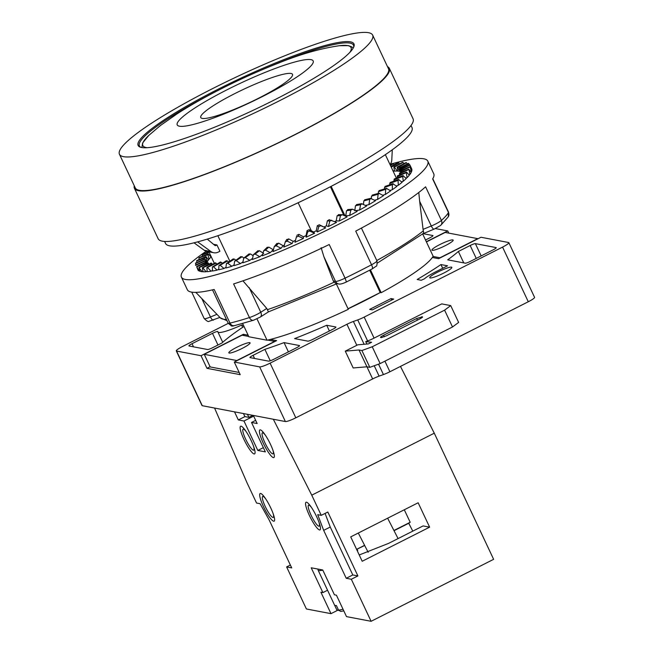 <?xml version="1.0" encoding="UTF-8"?>
<svg xmlns="http://www.w3.org/2000/svg" width="654" height="654" viewBox="0 0 654 654"><rect width="100%" height="100%" fill="white"/><g stroke="black" fill="none" stroke-linecap="round" stroke-linejoin="round"><path stroke-width="0.98" d="M228.271 323.354L182.564 346.473A9.393 1.349 -25.2 0 0 176.286 350.896L202.004 405.545A9.393 1.349 -25.2 0 0 202.282 405.709L285.381 421.544A9.393 1.349 -25.2 0 0 295.821 417.808L372.649 378.936A9.393 1.349 154.8 0 1 379.116 376.124L383.44 374.57A9.393 1.349 -25.2 0 0 389.898 371.758L528.285 301.756A9.393 1.349 -25.2 0 0 534.563 297.333L508.845 242.675A9.393 1.349 -25.2 0 1 502.566 247.098L364.18 317.1A9.393 1.349 -25.2 0 1 357.722 319.92L353.397 321.466A9.393 1.349 154.8 0 0 346.931 324.286L270.102 363.15A9.393 1.349 -25.2 0 1 259.663 366.886L234.279 362.046L276.626 340.628L270.347 339.434A102.359 14.731 -25.2 0 0 348.304 309.326L336.377 283.983M508.845 242.675A9.393 1.349 -25.2 0 0 508.575 242.511L480.968 237.255L438.621 258.682L432.343 257.48A102.359 14.731 -25.2 0 0 432.997 256.458A102.359 14.731 -25.2 0 0 433.136 256.204L422.68 233.969M348.075 308.843A98.599 14.192 -25.2 0 0 380.293 292.518L381.192 292.69A102.359 14.731 -25.2 0 0 432.343 257.48M430.111 277.958A12.205 1.758 154.8 0 1 429.76 277.746A12.205 1.758 154.8 0 1 438.981 271.475A12.205 1.758 154.8 0 1 451.497 267.143A12.205 1.758 154.8 0 1 451.849 267.355A12.205 1.758 154.8 0 1 442.627 273.625A12.205 1.758 154.8 0 1 430.111 277.958M369.657 309.391L391.043 298.576L393.7 299.082L372.322 309.898L369.657 309.391M284.057 342.614A140.863 20.274 -25.2 0 1 264.878 349.359L253.082 355.326A4.692 0.679 -25.2 0 0 249.942 357.534A4.692 0.679 -25.2 0 0 250.073 357.615L268.581 361.139A4.692 0.679 -25.2 0 0 273.797 359.275L296.409 347.83A4.692 0.679 -25.2 0 0 299.557 345.623A4.692 0.679 -25.2 0 0 299.418 345.541L284.057 342.614L288.414 351.877M458.372 251.471A140.863 20.274 -25.2 0 1 447.696 259.834L465.272 263.186A4.692 0.679 -25.2 0 0 470.488 261.314L493.108 249.877A4.692 0.679 -25.2 0 0 496.247 247.662A4.692 0.679 -25.2 0 0 496.108 247.588L475.384 243.64A4.692 0.679 -25.2 0 0 470.169 245.503L458.372 251.471L463.743 262.892M326.706 325.259A140.863 20.274 -25.2 0 1 294.578 338.608L307.83 341.135A4.692 0.679 -25.2 0 0 313.045 339.262L332.788 329.281A4.692 0.679 -25.2 0 0 335.927 327.065A4.692 0.679 -25.2 0 0 335.788 326.992L326.706 325.259L329.403 330.989M440.943 264.559L447.549 265.818L436.038 271.647A18.778 2.706 -25.2 0 0 424.471 278.808L421.225 280.272L417.154 279.503A140.863 20.274 -25.2 0 0 440.943 264.559L442.693 268.279M435.401 228.573L447.728 230.919L426.334 241.743M176.286 350.896A9.393 1.349 -25.2 0 0 176.564 351.051L201.04 355.719L243.386 334.292L243.975 335.551M248.128 335.2L243.386 334.292M232.914 325.888A12.205 1.758 154.8 0 1 231.418 326.003A12.205 1.758 154.8 0 1 231.066 325.79A12.205 1.758 154.8 0 1 231.042 325.651M425.517 240.01L429.833 237.819A4.692 0.679 -25.2 0 0 432.981 235.612A4.692 0.679 -25.2 0 0 432.842 235.53L423.097 233.674M222.736 342.287L217.896 331.987A26.765 3.85 -25.2 0 1 217.847 331.619A4.692 0.679 -25.2 0 0 217.839 331.553A4.692 0.679 -25.2 0 0 212.485 333.344L192.031 343.693A4.692 0.679 -25.2 0 0 188.883 345.901A4.692 0.679 -25.2 0 0 189.022 345.982L207.531 349.506A4.692 0.679 -25.2 0 0 212.746 347.642L221.976 342.974A140.863 20.274 -25.2 0 1 244.007 326.436M217.896 331.987A26.765 3.85 -25.2 0 0 241.596 325.079L242.659 327.335M243.541 325.447L241.596 325.079M359.021 349.98L366.935 366.796L353.185 367.965L345.271 351.149L359.021 349.98L361.907 350.528L372.232 346.767L444.597 310.159L450.712 305.598L441.736 303.889L374.072 338.118A9.393 1.349 -25.2 0 1 367.613 340.938L365.749 341.601L371.611 342.279L368.365 343.914L357.828 344.805A9.393 1.349 -25.2 0 0 356.822 345.304L345.271 351.149M380.644 337.489C380.146 337.268 381.118 336.524 383.555 335.257L416.655 318.514L422.443 316.822C422.942 317.043 421.969 317.787 419.533 319.062L386.432 335.804L381.323 337.619L380.505 337.407M372.649 378.936L366.935 366.796L369.821 367.344L380.146 363.583L452.511 326.984L458.626 322.422L450.712 305.598M361.907 350.528L369.821 367.344M372.232 346.767L380.146 363.583M444.597 310.159L452.511 326.984M366.894 344.037L365.749 341.601M447.728 230.919L448.767 233.126M210.097 366.747L206.975 368.333L240.214 374.66L234.279 362.046M248.716 336.458L242.07 335.191L204.244 354.321L210.179 366.935L239.176 372.461M256.973 318.85L267.036 340.227A102.359 14.731 -25.2 0 0 267.715 340.072A102.359 14.731 -25.2 0 0 270.347 339.434M380.293 292.518L348.026 308.753M201.04 355.719L206.975 368.333M267.036 340.227L248.863 336.769L242.634 323.517M214.308 263.317L208.896 251.815M311.345 230.788L298.142 202.74M229.791 261.085L217.856 235.718M396.414 178.158L385.353 154.655M345.083 215.951L331.153 186.349M346.383 281.923L346.457 281.939C342.68 283.713 340.121 284.392 338.772 283.975L336.131 283.468L334.055 282.217L333.327 281.016L323.894 256.703L335.535 281.441L333.327 281.016M381.192 292.69L370.442 269.84M211.234 256.785A107.992 15.541 154.8 0 0 211.029 256.997A107.992 15.541 -25.2 0 0 209.043 259.205A107.992 15.541 154.8 0 0 208.52 259.883A107.992 15.541 -25.2 0 0 207.326 261.763A107.992 15.541 154.8 0 0 207.056 262.328A107.992 15.541 -25.2 0 0 206.738 263.349M400.64 171.716A107.992 15.541 -25.2 0 0 400.632 171.708A107.992 15.541 -25.2 0 0 400.093 171.52A107.992 15.541 -25.2 0 0 399.169 171.291A107.992 15.541 -25.2 0 0 398.09 171.135A107.992 15.541 154.8 0 0 397.297 171.078A107.992 15.541 -25.2 0 0 394.534 171.086A107.992 15.541 154.8 0 0 393.487 171.16A107.992 15.541 -25.2 0 0 393.136 171.185M345.296 216.049A107.992 15.541 -25.2 0 0 345.729 215.812L349.669 215.493A118.325 17.029 -25.2 0 0 357.166 211.381L352.547 209.198L347.634 209.591M334.783 221.583A107.992 15.541 -25.2 0 0 336.213 220.848L339.238 221.011A118.325 17.029 -25.2 0 0 347.102 216.875L342.336 214.7L338.437 214.61M323.91 227.069A107.992 15.541 -25.2 0 0 326.354 225.859L328.431 226.505A118.325 17.029 -25.2 0 0 336.573 222.385L329.044 219.67M296.573 236.38L294.938 242.258A118.325 17.029 -25.2 0 0 303.35 238.473L303.464 236.789A107.992 15.541 -25.2 0 0 306.023 235.612L306.162 237.181A118.325 17.029 -25.2 0 0 314.574 233.249L313.699 232.015A107.992 15.541 -25.2 0 0 316.25 230.797L317.313 225.744L319.324 224.763L324.907 227.518L320.73 225.671L318.809 226.603L317.37 231.917A118.325 17.029 -25.2 0 0 325.684 227.862L324.907 227.518M292.142 243.492L287.163 241.13L285.234 241.955L283.82 247.081A118.325 17.029 -25.2 0 0 292.142 243.492L293.229 241.367A107.992 15.541 -25.2 0 0 295.461 240.378M281.073 248.242L276.151 245.79L274.271 246.566L272.931 251.594A118.325 17.029 -25.2 0 0 281.073 248.242L283.125 245.7A107.992 15.541 -25.2 0 0 284.343 245.185M270.257 252.673L265.434 250.122L263.611 250.834L262.385 255.755A118.325 17.029 -25.2 0 0 270.257 252.673L273.249 249.738A107.992 15.541 -25.2 0 0 273.437 249.664M319.324 224.763L320.73 225.671M432.793 178.706L448.562 212.207L448.268 216.85A4.692 4.537 -148.4 0 0 448.481 212.566L432.654 178.926A136.163 19.595 -25.2 0 0 433.741 173.768L427.806 161.154A136.163 19.595 -25.2 0 1 324.94 231.107A136.163 19.595 -25.2 0 1 185.368 279.446A136.163 19.595 154.8 0 1 181.395 277.108A136.163 19.595 154.8 0 1 206.165 251.234M390.217 164.285A136.163 19.595 154.8 0 1 391.803 163.827M392.923 163.516A136.163 19.595 154.8 0 1 423.833 158.808A136.163 19.595 -25.2 0 1 427.806 161.154M316.25 230.797L317.37 231.917M259.818 256.736L255.125 254.071L253.384 254.708L252.305 259.515A118.325 17.029 -25.2 0 0 259.818 256.736L262.753 254.267M249.869 260.382L245.34 257.594L243.705 258.158L242.798 262.826A118.325 17.029 -25.2 0 0 249.869 260.382L252.558 258.355M240.517 263.578L236.184 260.652L234.663 261.134L233.969 265.663A118.325 17.029 -25.2 0 0 240.517 263.578L242.977 261.878M231.876 266.292L227.756 263.219L226.374 263.611L225.908 267.993A118.325 17.029 -25.2 0 0 231.876 266.292L234.083 264.862M224.028 268.492L220.153 265.262L218.927 265.557L218.714 269.783A118.325 17.029 -25.2 0 0 224.028 268.492L225.982 267.29M217.063 270.143L213.457 266.758L212.395 266.955L212.46 271.018A118.325 17.029 -25.2 0 0 217.063 270.143L218.738 269.162M211.054 271.238L207.735 267.69L206.852 267.788L207.212 271.688A118.325 17.029 -25.2 0 0 211.054 271.238L212.444 270.462M206.067 271.762L203.059 268.042L202.364 268.05L203.042 271.778A118.325 17.029 -25.2 0 0 206.067 271.762L207.163 271.181M202.168 271.712L198.971 267.731L199.977 271.296A118.325 17.029 -25.2 0 0 202.168 271.712L202.944 271.312M199.388 271.083L196.723 266.84L198.056 270.233A118.325 17.029 -25.2 0 0 199.388 271.083L199.846 270.854M206.836 261.976L207.326 261.763L205.953 257.398L196.977 260.848M208.25 259.54L209.043 259.205L207.964 254.717L199.396 257.815M392.629 170.105L393.487 171.16L394.452 170.637M402.602 162.691L393.872 167.35L394.607 167.342L397.297 171.078L397.992 170.719M406.183 162.911L397.681 167.637L400.093 171.52L400.493 171.315M411.897 169.639A118.325 17.029 -25.2 0 0 411.66 168.748L409.927 165.061L411.677 169.738M411.472 171.798A118.325 17.029 -25.2 0 0 411.897 170.13L410.042 166.974L411.472 171.798L410.916 172.043M409.878 174.471A118.325 17.029 -25.2 0 0 411.186 172.419L408.987 169.411L409.878 174.471L408.979 174.855M407.131 177.643A118.325 17.029 -25.2 0 0 409.298 175.223L406.772 172.362L406.265 172.918L407.131 177.643L405.889 178.141M401.679 181.861L403.256 181.256A118.325 17.029 -25.2 0 0 406.265 178.501L402.938 175.599L394.182 179.024M396.389 185.989L398.302 185.295A118.325 17.029 -25.2 0 0 402.12 182.229L398.409 179.474L390.054 182.564M390.062 190.461L392.318 189.701A118.325 17.029 -25.2 0 0 396.904 186.365L392.833 183.741L384.969 186.455M382.77 195.227L385.378 194.434A118.325 17.029 -25.2 0 0 390.675 190.854L386.277 188.344L378.985 190.657M374.579 200.238L377.554 199.429A118.325 17.029 -25.2 0 0 383.506 195.66L378.813 193.232L372.175 195.121M365.529 205.413L368.93 204.645A118.325 17.029 -25.2 0 0 375.47 200.721L370.532 198.358L364.621 199.797M355.67 210.67L359.602 210.024A118.325 17.029 -25.2 0 0 366.657 205.977L361.523 203.664L356.405 204.637M181.395 277.108L187.33 289.714A136.163 19.595 154.8 0 0 191.303 292.06A136.163 19.595 -25.2 0 0 214.169 289.46L229.995 323.092A9.393 1.349 154.8 0 1 228.14 323.109L212.493 289.853M337.08 283.648L268.459 311.876L260.259 317.076L253.507 320.239A4.692 3.131 -107.7 0 1 249.427 317.566L233.601 283.934A136.163 19.595 -25.2 0 0 329.224 244.522L345.05 278.163A9.393 1.349 154.8 0 1 335.535 281.441A4.692 4.562 -79.2 0 0 338.772 283.975M361.417 228.091L376.925 260.799A9.393 1.349 154.8 0 1 371.546 264.756L355.719 231.124A136.163 19.595 -25.2 0 0 425.591 186.807L441.417 220.447A9.393 1.349 154.8 0 1 431.288 225.99L423.073 229.374L419.647 201.252L431.288 225.99A4.692 1.496 -112.4 0 0 434.174 229.104L422.974 233.723M422.492 233.862C423.498 233.813 423.784 232.799 423.351 230.805L423.073 229.374M418.789 192.48L419.647 201.252M321.122 247.662L323.894 256.703M268.402 311.811L266.767 308.443L242.953 280.828M317.313 225.744L318.809 226.603M326.354 225.859L327.36 220.782L329.812 221.158L328.431 226.505M327.36 220.782L329.33 219.785M331.692 220.21L329.812 221.158M336.213 220.848L337.137 215.755L340.521 215.657L339.238 221.011M337.137 215.755L339.042 214.749M342.336 214.7L340.521 215.657M345.729 215.812L346.538 210.727L350.814 210.147L349.669 215.493M346.538 210.727L348.353 209.73M352.547 209.198L350.814 210.147M354.795 210.817L355.457 205.748L360.591 204.694L359.602 210.024M355.457 205.748L357.174 204.767M362.218 203.762L360.591 204.694M363.469 204.383L363.812 200.876L369.723 199.364L368.93 204.645M363.812 200.876L365.39 199.928M371.235 198.456L369.723 199.364M371.349 198.514L371.488 196.167L378.126 194.205L377.554 199.429M371.488 196.167L372.927 195.252M379.5 193.331L378.126 194.205M378.396 193.355L378.413 191.671L385.705 189.276L385.378 194.434M378.413 191.671L379.696 190.805M386.931 188.45L385.705 189.276M384.568 188.883L384.519 187.428L392.375 184.632L392.318 189.701M384.519 187.428L385.623 186.619M393.438 183.864L392.375 184.632M389.833 184.771L389.719 183.496L398.065 180.332L398.302 185.295M389.719 183.496L390.642 182.752M398.948 179.621L398.065 180.332M394.141 181.052L393.978 179.915L402.717 176.408L403.256 181.256M393.978 179.915L394.705 179.245M403.412 175.771L402.717 176.408M397.452 177.749L397.231 176.719L406.772 172.362M397.231 176.719L397.755 176.13M399.725 174.888L399.455 173.948L408.987 169.411M399.455 173.948L399.766 173.449M400.935 172.509L400.616 171.634L410.042 166.974M401.074 170.62L400.706 169.795L409.927 165.061M400.918 170.694L399.725 168.462L408.946 163.892L409.478 164.882M399.406 168.258L400.632 171.708M406.69 163.001L407.311 163.958M397.158 167.538L397.681 167.637L397.158 167.538L398.09 171.135M208.037 263.21L209.092 264.118M208.561 263.309L198.971 267.731M205.994 262.385L206.762 263.399M206.312 262.589L196.723 266.84M205.56 262.148L205.013 261.052L205.503 262.172M205.013 261.052L195.628 265.377M207.056 262.328L205.103 259.213L205.928 262.009M205.103 259.213L195.718 263.374M196.012 264.813L195.62 263.758M206.263 256.899L205.953 257.398L206.263 256.899L208.52 259.883M196.993 262.418L196.674 261.322M208.487 254.128L207.964 254.717L208.487 254.128L211.029 256.997M199.135 259.54L198.898 258.379M202.421 256.196L202.25 254.962L202.944 254.324M209.133 252.33L202.25 254.962M206.803 252.452L206.729 251.398M392.212 163.974L393.267 163.778L394.207 164.702M390.43 165.437L393.267 163.778M397.926 163.05L398.809 162.944L399.627 163.868M391.239 167.171L398.809 162.944M393.872 167.35L394.534 171.086M403.305 162.683L404.017 163.614M411.023 125.486L411.979 127.514A136.163 19.595 -25.2 0 1 309.113 197.475A136.163 19.595 -25.2 0 1 169.541 245.814A136.163 19.595 154.8 0 1 165.568 243.468L164.612 241.44M134.413 188.295A140.863 20.274 154.8 0 0 138.525 190.715A140.863 20.274 -25.2 0 0 282.904 140.708A140.863 20.274 -25.2 0 0 389.326 68.343L413.066 118.791A140.863 20.274 -25.2 0 1 306.644 191.164A140.863 20.274 -25.2 0 1 162.266 241.162A140.863 20.274 154.8 0 1 158.154 238.743L134.413 188.295A140.863 20.274 154.8 0 1 134.266 185.777M389.326 68.343A140.863 20.274 -25.2 0 0 387.479 66.626M372.649 35.103L388.476 68.735A139.923 20.135 -25.2 0 1 282.765 140.626A139.923 20.135 -25.2 0 1 139.343 190.298A139.923 20.135 154.8 0 1 135.264 187.894L119.437 154.254A139.923 20.135 154.8 0 1 225.148 82.371A139.923 20.135 154.8 0 1 368.562 32.7A139.923 20.135 -25.2 0 1 372.649 35.103A139.923 20.135 -25.2 0 1 266.938 106.994A139.923 20.135 -25.2 0 1 123.516 156.666A139.923 20.135 154.8 0 1 119.437 154.254M350.47 41.848A119.265 17.159 154.8 0 1 353.871 46.696A119.265 17.159 154.8 0 1 256.025 108.94A119.265 17.159 154.8 0 1 141.607 147.51A119.265 17.159 154.8 0 1 140.34 147.183A119.265 17.159 154.8 0 1 220.504 88.012A119.265 17.159 154.8 0 1 350.47 41.848M260.03 70.665A118.325 17.029 154.8 0 1 350.045 43.107A118.325 17.029 154.8 0 1 353.495 45.142A118.325 17.029 154.8 0 1 353.601 47.325M140.994 147.371A118.325 17.029 154.8 0 1 139.376 145.899A118.325 17.029 154.8 0 1 218.542 90.187M197.639 241.874L210.874 251.504A7.513 7.292 -79.2 0 0 218.297 252.084L219.924 251.267L216.956 244.956L213.523 244.302M204.244 354.321L236.822 360.534L274.647 341.396L267.715 340.072M249.73 342.663A11.739 1.692 154.8 0 1 250.073 342.859A11.739 1.692 154.8 0 1 241.203 348.893A11.739 1.692 154.8 0 1 229.17 353.062A11.739 1.692 154.8 0 1 228.826 352.858A11.739 1.692 154.8 0 1 237.696 346.824A11.739 1.692 154.8 0 1 249.73 342.663M432.997 256.458L439.929 257.782L477.763 238.645L445.186 232.44L426.424 241.931M452.838 239.912A11.739 1.692 154.8 0 1 453.181 240.116A11.739 1.692 154.8 0 1 444.311 246.149A11.739 1.692 154.8 0 1 432.278 250.31A11.739 1.692 154.8 0 1 431.934 250.114A11.739 1.692 154.8 0 1 440.804 244.081A11.739 1.692 154.8 0 1 452.838 239.912M207.269 239.111L214.864 245.413A0.94 0.916 100.8 0 0 215.836 245.528L216.956 244.956M392.286 149.791L391.787 159.985A7.513 7.292 -79.2 0 1 390.005 164.546M213.727 252.738L207.081 251.471A7.513 7.292 -79.2 0 1 204.228 250.237L194.017 242.814M380.162 292.493L369.69 270.241M343.89 215.403L330.401 186.742M211.111 263.505L212.468 264.322M211.847 263.505L202.364 268.05M215.199 263.276L216.131 263.17L216.866 264.02M216.131 263.17L206.852 267.788M220.243 262.524L221.354 262.311L222.229 263.202M221.354 262.311L213.457 266.758M220.463 261.96L212.395 266.955M226.194 261.257L227.486 260.946L228.516 261.886M227.486 260.946L220.153 265.262M226.472 260.652L218.927 265.557M232.988 259.483L234.434 259.074L235.677 260.104M234.434 259.074L227.756 263.219M233.314 258.845L226.374 263.611M240.541 257.226L242.127 256.728L243.762 257.954M242.127 256.728L236.184 260.652M240.909 256.572L234.663 261.134M248.782 254.52L250.498 253.924L253.147 255.755M250.498 253.924L245.34 257.594M249.174 253.842L243.705 258.158M257.611 251.381L259.434 250.703L263.726 253.45M259.434 250.703L255.125 254.071M258.003 250.703L253.384 254.708M266.938 247.841L268.843 247.098L273.249 249.738M268.843 247.098L265.434 250.122M267.306 247.187L263.611 250.834M276.667 243.95L278.637 243.141L283.125 245.7M278.637 243.141L276.151 245.79M276.961 243.37L274.271 246.566M286.673 239.748L288.684 238.882L293.229 241.367M286.804 239.389L285.234 241.955M288.684 238.882L287.163 241.13M296.859 235.285L298.894 234.369L303.464 236.789M303.35 238.473L298.338 236.184L296.401 237.059M298.894 234.369L298.338 236.184M306.023 235.612L307.11 230.6M313.699 232.015L309.146 229.644L307.11 230.592L307.633 231.925L306.162 237.181M314.574 233.249L309.571 231.009L307.633 231.925M309.146 229.644L309.571 231.009M214.561 408.047L247.04 482.84L256.54 503.024L260.088 503.703L269.154 519.971L291.709 567.901L286.615 566.928L306.399 608.972L330.998 613.656L320.901 592.213L322.896 592.598L311.222 567.795L322.749 569.986L334.423 594.788L336.418 595.173L346.506 616.616L371.104 621.3L493.631 559.317L434.281 433.193L400.469 366.412M371.104 621.3L351.321 579.256L346.228 578.283L352.8 574.956L357.901 575.929L327.826 512.025L321.253 515.352L317.705 514.673L323.673 530.361L346.228 578.283M321.253 515.352L311.754 495.168L273.315 419.239M253.351 415.437L257.161 423.53L251.512 422.459L255.665 420.359M234.516 411.848L238.326 419.942L243.975 421.021L257.823 450.451L265.361 451.889L251.512 422.459M263.227 443.06A15.492 2.984 -116.8 0 0 273.871 457.579A15.492 2.984 -116.8 0 0 270.535 444.45A15.492 2.984 -116.8 0 0 259.883 429.931A15.492 2.984 -116.8 0 0 263.227 443.06M243.942 439.39A15.492 2.984 -116.8 0 0 254.594 453.909A15.492 2.984 -116.8 0 0 251.259 440.78A15.492 2.984 -116.8 0 0 240.607 426.261A15.492 2.984 -116.8 0 0 243.942 439.39M270.805 508.035A15.492 2.984 -116.8 0 0 260.153 493.517A15.492 2.984 -116.8 0 0 263.488 506.646A15.492 2.984 -116.8 0 0 274.14 521.164A15.492 2.984 -116.8 0 0 270.805 508.035M316.675 516.774A15.492 2.984 -116.8 0 0 306.023 502.256A15.492 2.984 -116.8 0 0 309.358 515.385A15.492 2.984 -116.8 0 0 320.01 529.904A15.492 2.984 -116.8 0 0 316.675 516.774M325.071 513.423L330.245 527.026L352.8 574.956M243.468 413.557L244.907 416.614L248.896 417.375L252.894 415.355M247.449 414.317L248.896 417.375M286.615 566.928L290.36 565.031M330.998 613.656L337.276 610.484M322.896 592.598L327.556 590.243M339.851 610.836L336.777 609.79L334.595 605.171A23.479 3.376 -25.2 0 0 336.369 605.506L338.551 610.133L340.767 611.416L343.808 610.869M336.712 609.692L336.777 609.79A23.479 3.376 154.8 0 1 336.712 609.692L318.114 570.174A23.479 3.376 154.8 0 0 322.806 570.108M351.321 579.256L357.901 575.929M434.281 433.193L311.754 495.168M429.629 527.157L362.193 561.263L350.724 536.877L418.151 502.771L429.629 527.157L423.105 525.914L388.566 543.384L359.234 554.96M323.673 530.361L330.245 527.026M404.303 509.777L410.181 522.268L408.75 523.265L412.78 531.13M364.597 545.322L356.888 549.221L357.722 550.406L357.207 550.668M410.181 522.268L393.929 530.484M356.888 549.221A30.051 0.809 152.9 0 0 364.679 545.485M408.75 523.265L394.035 530.705M357.722 550.406L357.256 550.766M319.013 522.366A11.739 2.256 63.2 0 1 319.136 526.143A11.739 2.256 63.2 0 1 311.067 515.139A11.739 2.256 63.2 0 1 308.541 505.19A11.739 2.256 63.2 0 1 311.508 507.52M253.597 446.371A11.739 2.256 63.2 0 1 253.719 450.14A11.739 2.256 63.2 0 1 245.651 439.136A11.739 2.256 63.2 0 1 243.124 429.196A11.739 2.256 63.2 0 1 246.092 431.526M273.143 513.627A11.739 2.256 63.2 0 1 273.266 517.396A11.739 2.256 63.2 0 1 265.197 506.4A11.739 2.256 63.2 0 1 262.671 496.451A11.739 2.256 63.2 0 1 265.63 498.781M272.882 450.042A11.739 2.256 63.2 0 1 273.004 453.819A11.739 2.256 63.2 0 1 264.935 442.815A11.739 2.256 63.2 0 1 262.401 432.866A11.739 2.256 63.2 0 1 265.369 435.196M257.823 450.451L263.366 447.647M243.975 421.021L253.67 416.116M238.326 419.942L244.907 416.614M391.043 298.576L391.746 300.072M264.878 349.359L270.257 360.787M259.663 366.886L285.381 421.544M270.102 363.15L295.821 417.808M346.931 324.286L356.822 345.304M383.555 335.257L384.274 336.794M416.655 318.514L417.416 320.133M421.765 316.691L422.141 317.492M384.92 361.172L389.898 371.758M502.566 247.098L528.285 301.756M364.18 317.1L374.072 338.118M357.722 319.92L367.613 340.938M378.543 364.172L383.44 374.57M353.397 321.466L364.131 344.274M374.227 365.741L379.116 376.124M176.564 351.051L202.282 405.709M260.259 317.076A4.692 3.057 -122.4 0 0 260.766 312.252A9.393 1.349 154.8 0 1 249.427 317.566A136.163 19.595 154.8 0 1 229.995 323.092A4.692 3.818 -103.5 0 0 234.41 325.667C233.527 324.85 233.74 328.422 228.14 323.109M371.546 264.756A136.163 19.595 154.8 0 1 345.05 278.163L346.457 281.939L372.175 268.933A4.692 1.406 -117.8 0 0 371.546 264.756M448.562 212.207A9.393 1.349 154.8 0 1 448.481 212.566A136.163 19.595 154.8 0 1 441.417 220.447A4.692 4.202 -132.2 0 1 440.608 225.466L434.174 229.104A4.692 1.496 -112.4 0 0 434.37 228.974M423.351 230.805A118.456 17.045 154.8 0 1 376.794 260.513M226.415 319.446A118.456 17.045 154.8 0 1 220.284 317.828L195.832 292.363M334.055 282.217A118.456 17.045 154.8 0 1 267.535 309.628M371.962 268.982A4.692 1.406 -117.8 0 0 372.175 268.933L375.944 266.341C376.9 266.35 377.227 264.502 376.925 260.799M201.816 298.592L210.474 316.986A9.393 1.349 154.8 0 1 204.171 318.539L191.745 292.134M213.547 319.969A4.692 1.496 -112.4 0 1 213.359 320.108A4.692 1.496 -112.4 0 1 210.474 316.986L216.924 314.329M249.125 287.515L260.766 312.252L266.767 308.443M141.869 147.559L142.654 142.94L148.728 135.46A115.055 16.554 154.8 0 0 146.185 147.542A115.055 16.554 -25.2 0 0 147.256 147.698M349.865 52.361A115.055 16.554 -25.2 0 0 347.683 45.608A115.055 16.554 154.8 0 0 339.491 45.69L348.484 45.641L351.852 46.916L353.185 48.126M179.433 126.206A75.128 10.807 -25.2 0 0 246.166 104.411A75.128 10.807 -25.2 0 0 253.458 100.978A75.128 10.807 -25.2 0 0 311.002 59.653A75.128 10.807 154.8 0 0 227.486 89.549A75.128 10.807 154.8 0 0 179.433 126.206M202.233 118.407A50.71 7.3 154.8 0 1 234.672 93.661A50.71 7.3 154.8 0 1 291.038 73.477A50.71 7.3 -25.2 0 1 258.6 98.223A50.71 7.3 -25.2 0 1 202.233 118.407M215.836 245.528L214.741 245.315M210.874 251.504L204.228 250.237M343.015 609.201A23.479 3.376 154.8 0 1 338.551 610.133M253.082 355.326L254.561 358.466M470.169 245.503L476.243 258.404M475.384 243.64L481.164 255.918M192.031 343.693L193.51 346.841M212.485 333.344L217.97 345.001M448.268 216.85L440.608 225.466M423.097 233.625L377.374 263.08M219.891 317.419L209.051 321.318C208.479 322.062 206.852 321.139 204.171 318.539M227.003 320.689L220.284 317.828M253.507 320.239L234.41 325.667M406.371 172.149L397.313 175.885M408.668 169.173L399.414 173.163M409.805 166.696L400.452 170.907M409.772 164.751L400.42 169.124M408.562 163.345L399.316 167.849M198.971 267.339L208.021 262.769M196.641 266.489L205.887 261.984M195.464 265.074L204.825 260.693M195.472 263.104L204.825 258.894M196.65 260.611L205.904 256.621M198.988 257.619L208.037 253.883M202.462 254.153L208.577 251.757M392.433 163.467L390.127 164.792M398.082 162.576L390.928 166.5M402.684 162.257L393.945 166.852M246.166 104.411L253.458 100.978M148.728 135.46L160.459 125.494L177.103 113.821C187.69 107.003 199.544 100.144 212.648 93.252C234.369 81.856 256.221 71.842 278.22 63.201C300.096 54.298 320.517 48.461 339.491 45.69M406.191 162.511L397.15 167.089M202.438 267.617L211.177 263.022M206.999 267.322L215.346 262.753M317.852 569.054L318.114 570.174M398.065 538.577L387.634 518.205M368.161 552.278L358.302 533.043M309.456 504.724L308.541 505.19M320.051 525.677L319.136 526.143M244.04 428.73L243.124 429.196M254.635 449.682L253.719 450.14M263.587 495.985L262.671 496.451M274.181 516.938L273.266 517.396M263.317 432.4L262.401 432.866M273.912 453.353L273.004 453.819"/></g></svg>
